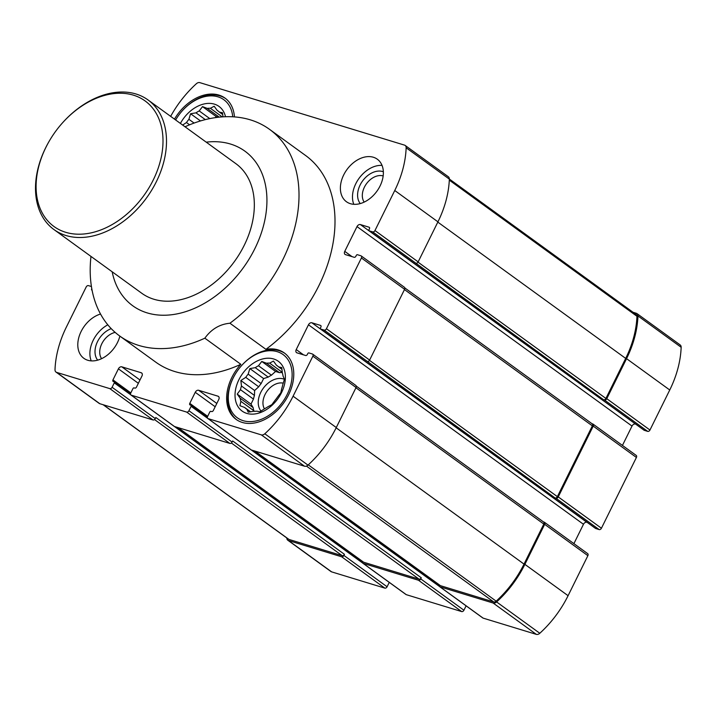 <?xml version="1.0" encoding="UTF-8"?>
<svg xmlns="http://www.w3.org/2000/svg" width="717" height="717" viewBox="0 0 717 717"><rect width="100%" height="100%" fill="white"/><g stroke="black" fill="none" stroke-linecap="round" stroke-linejoin="round"><path stroke-width="1.08" d="M248.163 374.14A26.529 18.66 -54 0 0 245.734 377.366L258.72 386.786A26.529 18.66 126 0 1 261.149 383.559L248.163 374.14L249.839 368.574L255.243 367.678L268.23 377.097A26.529 18.66 126 0 1 271.456 375.179L258.47 365.76A26.529 18.66 -54 0 0 255.243 367.678M253.46 399.109A26.529 18.66 126 0 1 254.445 395.434L241.459 386.015A26.529 18.66 -54 0 0 240.473 389.69L253.46 399.109L250.995 404.101L253.137 407.632A26.529 18.66 126 0 0 253.872 410.76L253.845 411.28M240.473 389.69L237.219 394.117L240.159 398.213A26.529 18.66 -54 0 0 240.885 401.341L253.872 410.76M240.159 398.213L253.137 407.632M240.885 401.341L239.917 405.697L244.605 407.453A26.529 18.66 -54 0 0 246.048 408.672A26.529 18.66 -54 0 0 246.854 409.21L250.466 411.827M244.605 407.453L250.6 411.809M246.854 409.21L248.207 412.167L253.621 411.271A26.529 18.66 -54 0 0 256.776 411.173L259.895 411.791L264.77 408.636A26.529 18.66 -54 0 0 267.997 406.709L271.824 404.675L275.086 400.256A26.529 18.66 -54 0 0 277.515 397.021L280.813 392.728L281.79 388.372A26.529 18.66 -54 0 0 282.767 384.706L284.452 379.141L283.09 376.183A26.529 18.66 -54 0 0 282.364 373.046L281.754 367.561L278.635 366.934A26.529 18.66 -54 0 0 277.201 365.724A26.529 18.66 -54 0 0 276.395 365.186L277.963 366.324M276.395 365.186L273.455 361.081L269.628 363.125A26.529 18.66 -54 0 0 266.473 363.223L279.451 372.643A26.529 18.66 126 0 1 282.319 372.526M269.628 363.125L282.292 372.311M222.978 116.835L222.494 112.73L219.375 112.103A26.529 18.66 -54 0 0 217.941 110.893A26.529 18.66 -54 0 0 217.134 110.355L214.195 106.25L210.368 108.285A26.529 18.66 -54 0 0 207.213 108.392L202.517 106.627L199.209 110.929A26.529 18.66 -54 0 0 195.983 112.847L190.579 113.743L188.903 119.309A26.529 18.66 -54 0 0 186.474 122.535L189.593 124.803M188.903 119.309L194.083 123.064M207.213 108.392L219.277 117.14M210.368 108.285L222.216 116.88M195.983 112.847L205.313 119.614M199.209 110.929L209.794 118.601M100.541 314.028A26.278 18.481 -54 0 0 81.12 331.496A26.278 18.481 -54 0 0 83.853 358.312A26.278 18.481 -54 0 0 117.454 342.592A26.278 18.481 -54 0 0 119.873 336.121M635.683 424.141L360.391 224.564L369.04 227.208A1.506 1.058 -54 0 1 369.273 227.316A1.506 1.058 -54 0 1 369.425 228.848L368.986 229.736A1.004 0.708 -54 0 0 369.246 230.829L372.706 231.887A1.999 1.407 -54 0 0 374.964 230.542L394.753 190.507A90.584 63.723 -54 0 0 406.145 147.783A4.257 2.993 -54 0 0 405.168 145.443A4.257 2.993 -54 0 0 404.531 145.13L199.828 82.634A4.257 2.993 -54 0 0 196.359 83.728A90.584 63.723 -54 0 0 170.655 116.36M91.803 288.718L91.731 288.664A1.506 1.058 -54 0 0 91.884 290.197A1.506 1.058 -54 0 0 92.108 290.304M91.435 286.531L88.451 285.626A1.999 1.407 -54 0 0 86.192 286.97L66.412 327.006A90.584 63.723 -54 0 0 55.012 369.73A4.257 2.993 -54 0 0 55.989 372.069A4.257 2.993 -54 0 0 56.625 372.383L109.835 388.632A1.999 1.407 -54 0 0 112.094 387.279L114.281 382.86A1.004 0.708 -54 0 0 114.021 381.758L113.331 381.552A1.506 1.058 -54 0 1 113.107 381.435A1.506 1.058 -54 0 1 112.954 379.902L118.413 368.843A3.002 2.115 -54 0 1 121.8 366.826L141.186 372.741A3.002 2.115 -54 0 1 141.634 372.965A3.002 2.115 -54 0 1 141.948 376.031L136.481 387.09A1.506 1.058 -54 0 1 134.787 388.103L134.097 387.888A1.004 0.708 -54 0 0 132.968 388.56L130.781 392.988A1.999 1.407 -54 0 0 130.987 395.031A1.999 1.407 -54 0 0 131.292 395.175L186.662 412.087A1.999 1.407 -54 0 0 188.921 410.733L191.107 406.315A1.004 0.708 -54 0 0 190.856 405.222L190.157 405.006A1.506 1.058 -54 0 1 189.933 404.89A1.506 1.058 -54 0 1 189.781 403.366L195.248 392.307A3.002 2.115 -54 0 1 198.636 390.281L218.013 396.196A3.002 2.115 -54 0 1 218.461 396.42A3.002 2.115 -54 0 1 218.775 399.486L213.308 410.545A1.506 1.058 -54 0 1 211.614 411.558L210.923 411.343A1.004 0.708 -54 0 0 209.794 412.015L207.607 416.443A1.999 1.407 -54 0 0 207.822 418.486A1.999 1.407 -54 0 0 208.118 418.638L261.329 434.878A4.257 2.993 -54 0 0 264.797 433.785A90.584 63.723 -54 0 0 293.083 396.205L312.872 356.17A1.999 1.407 -54 0 0 312.666 354.135A1.999 1.407 -54 0 0 312.361 353.983L308.902 352.925A1.004 0.708 -54 0 0 307.772 353.598L307.333 354.485A1.506 1.058 -54 0 1 305.639 355.498L296.99 352.854A3.002 2.115 -54 0 1 296.533 352.63A3.002 2.115 -54 0 1 296.229 349.564L308.471 324.792A3.002 2.115 -54 0 1 311.859 322.775L320.508 325.41A1.506 1.058 -54 0 1 320.732 325.527A1.506 1.058 -54 0 1 320.893 327.06L320.454 327.938A1.004 0.708 -54 0 0 320.705 329.04L324.165 330.098A1.999 1.407 -54 0 0 326.423 328.745L361.404 257.968A1.999 1.407 -54 0 0 361.198 255.924A1.999 1.407 -54 0 0 360.902 255.781L357.433 254.723A1.004 0.708 -54 0 0 356.304 255.395L355.874 256.274A1.506 1.058 -54 0 1 354.18 257.286L345.522 254.643A3.002 2.115 -54 0 1 345.074 254.427A3.002 2.115 -54 0 1 344.76 251.362L357.003 226.59A3.002 2.115 -54 0 1 360.391 224.564M380.046 186.017A26.278 18.481 -54 0 0 377.303 159.201A26.278 18.481 -54 0 0 343.703 174.921A26.278 18.481 -54 0 0 346.445 201.737A26.278 18.481 -54 0 0 380.046 186.017M90.978 256.417A127.626 89.768 126 0 0 119.64 335.95A127.626 89.768 126 0 0 204.847 338.182L240.84 364.299A41.039 28.868 -54 0 0 231.833 377.509A41.039 28.868 -54 0 0 236.108 419.391A41.039 28.868 -54 0 0 283.573 403.124A41.039 28.868 -54 0 0 284.308 352.952A41.039 28.868 -54 0 0 265.926 349.34A127.626 89.768 126 0 0 305.514 155.446L269.52 129.338A127.626 89.768 126 0 1 229.933 323.233L265.926 349.34M240.84 364.299A127.626 89.768 126 0 1 155.643 362.058L119.64 335.95M234.432 116.898A41.039 28.868 -54 0 0 225.048 98.121A41.039 28.868 -54 0 0 174.482 119.13M204.847 338.182C211.336 329.175 219.698 324.192 229.933 323.233M185.022 126.784A127.626 89.768 126 0 1 269.52 129.338M206.218 142.154A95.504 67.174 126 0 1 266.652 207.509A95.504 67.174 126 0 1 193.061 308.955A95.504 67.174 126 0 1 112.175 271.788M278.635 366.934L281.987 369.363M217.134 110.355L218.703 111.493M219.375 112.103L222.727 114.532M405.759 594.276A1.999 1.407 -54 0 0 405.992 594.518A1.999 1.407 -54 0 0 406.288 594.671L461.667 611.574A1.999 1.407 -54 0 0 463.926 610.23L466.095 605.838M461.667 611.574L418.468 580.241L363.098 563.338A1.999 1.407 -54 0 1 362.793 563.186A1.999 1.407 -54 0 1 362.461 561.438M286.818 537.974A4.257 2.993 -54 0 0 287.795 540.224L330.985 571.557A4.257 2.993 -54 0 0 331.63 571.87L384.832 588.119A1.999 1.407 -54 0 0 387.09 586.766L389.259 582.383M384.832 588.119L341.642 556.786L288.431 540.537A4.257 2.993 -54 0 1 287.795 540.224M595.442 528.33A1.004 0.708 -54 0 0 595.71 528.528L599.17 529.585A1.999 1.407 -54 0 0 601.429 528.232L636.409 457.455A1.999 1.407 -54 0 0 636.203 455.412L593.004 424.079A1.999 1.407 -54 0 0 592.708 423.935L592.009 423.72M636.409 457.455L593.219 426.122L558.238 496.899A1.999 1.407 -54 0 1 555.98 498.252L555.11 497.983A1.999 1.407 -54 0 0 557.369 496.639L592.35 425.862A1.999 1.407 -54 0 0 592.143 423.819L404.818 287.929M482.586 617.731A1.999 1.407 -54 0 0 482.819 617.973A1.999 1.407 -54 0 0 483.124 618.126L536.325 634.366A4.257 2.993 -54 0 0 539.802 633.272A90.584 63.723 -54 0 0 568.088 595.693L587.877 555.666A1.999 1.407 -54 0 0 587.662 553.623L544.472 522.29A1.999 1.407 -54 0 0 544.167 522.137L543.468 521.922M587.877 555.666L544.678 524.333L524.889 564.36A90.584 63.723 -54 0 1 496.603 601.939A4.257 2.993 -54 0 1 493.135 603.033L439.924 586.793A1.999 1.407 -54 0 1 439.629 586.64A1.999 1.407 -54 0 1 439.288 584.893M643.974 430.128A1.004 0.708 -54 0 0 644.242 430.317L647.702 431.374A1.999 1.407 -54 0 0 649.961 430.03L669.75 389.994A90.584 63.723 -54 0 0 681.15 347.27A4.257 2.993 -54 0 0 680.173 344.931L636.974 313.598A4.257 2.993 -54 0 0 636.337 313.284L633.039 312.271M635.396 424.052A3.002 2.115 -54 0 0 632.009 426.077L357.003 226.59M622.437 445.427L632.009 426.077M573.905 543.638L583.468 524.279A3.002 2.115 -54 0 1 586.856 522.263L587.142 522.343M449.344 179.026L636.266 314.62A3.002 2.115 -54 0 1 636.956 316.269A89.589 63.015 -54 0 1 625.69 358.401L605.91 398.437A1.999 1.407 -54 0 1 603.651 399.781L604.512 400.041A1.999 1.407 -54 0 0 606.77 398.697L626.559 358.661A90.584 63.723 -54 0 0 637.96 315.937A4.257 2.993 -54 0 0 636.974 313.598M593.219 426.122A1.999 1.407 -54 0 0 593.004 424.079M544.678 524.333A1.999 1.407 -54 0 0 544.472 522.29M439.933 585.296A1.999 1.407 -54 0 0 440.175 585.538A1.999 1.407 -54 0 0 440.471 585.681L493.708 601.939A3.002 2.115 -54 0 0 496.164 601.16A89.589 63.015 -54 0 0 524.028 564.1L543.818 524.064A1.999 1.407 -54 0 0 543.603 522.021L356.277 386.131M418.468 580.241A1.999 1.407 -54 0 0 420.727 578.888L421.273 577.785L232.658 440.964L232.111 442.066L188.921 410.733M363.107 561.841A1.999 1.407 -54 0 0 363.34 562.083A1.999 1.407 -54 0 0 363.644 562.227L419.015 579.13A1.999 1.407 -54 0 0 421.273 577.785M341.642 556.786A1.999 1.407 -54 0 0 343.9 555.433L344.447 554.331L155.831 417.509L155.284 418.611L112.094 387.279M103.123 404.729L288.503 539.202A3.002 2.115 -54 0 0 288.951 539.426L342.188 555.675A1.999 1.407 -54 0 0 344.447 554.331M603.651 399.781L415.896 263.22A1.999 1.407 -54 0 0 418.154 261.875L374.964 230.542M418.154 261.875L437.944 221.84A90.584 63.723 -54 0 0 449.344 179.116A4.257 2.993 -54 0 0 448.367 176.776L405.168 145.443M555.11 497.983L367.364 361.431A1.999 1.407 -54 0 0 369.622 360.077L404.603 289.301A1.999 1.407 -54 0 0 404.397 287.257L361.198 255.924M250.78 449.577A1.999 1.407 -54 0 0 251.013 449.819A1.999 1.407 -54 0 0 251.317 449.971L304.519 466.211A4.257 2.993 -54 0 0 307.987 465.118A90.584 63.723 -54 0 0 336.282 427.538L356.062 387.512A1.999 1.407 -54 0 0 355.856 385.468L312.666 354.135M173.953 426.122A1.999 1.407 -54 0 0 174.186 426.364A1.999 1.407 -54 0 0 174.482 426.516L229.852 443.42A1.999 1.407 -54 0 0 232.111 442.066M55.989 372.069L99.179 403.402A4.257 2.993 -54 0 0 99.824 403.716L153.026 419.965A1.999 1.407 -54 0 0 155.284 418.611M62.406 122.965L62.648 122.697A80.08 56.329 126 0 1 148.016 99.941L235.848 163.646A80.08 56.329 126 0 1 234.414 261.544A80.08 56.329 126 0 1 141.805 293.289L53.972 229.574A80.08 56.329 126 0 1 45.628 147.854A80.08 56.329 126 0 1 49.106 141.357L49.294 141.043A77.579 54.564 126 0 1 62.406 122.965A77.579 54.564 126 0 1 161.343 126.371A77.579 54.564 126 0 1 89.007 233.285A77.579 54.564 126 0 1 45.915 147.335A77.579 54.564 126 0 1 49.294 141.043M218.335 117.238L216.292 116.62L215.145 117.66M91.22 360.884A26.278 18.481 126 0 1 93.21 340.27A26.278 18.481 126 0 1 107.819 324.81M97.673 360.158A20.022 14.08 126 0 1 97.539 341.588A20.022 14.08 126 0 1 111.243 328.646M101.59 358.679A16.634 11.696 126 0 1 101.823 343.721A16.634 11.696 126 0 1 115.177 332.392M186.474 122.535L182.638 125.054M180.397 123.423A30.777 21.653 126 0 1 205.887 103.615A30.777 21.653 126 0 1 225.505 116.71M175.656 119.936L175.629 119.972A39.041 27.461 126 0 1 175.656 119.936A39.041 27.461 126 0 1 182.252 110.839A39.041 27.461 126 0 1 214.132 96.033A39.041 27.461 126 0 1 232.738 116.79M182.252 110.839L182.45 110.615A41.039 28.868 126 0 1 225.613 98.552M261.024 411.101A20.022 14.08 126 0 1 260.764 392.387A20.022 14.08 126 0 1 284.407 379.302M279.451 372.643L275.552 371.451L271.456 375.179M268.23 377.097L263.614 378.567L261.149 383.559M258.72 386.786L254.625 390.514L254.445 395.434M264.43 408.869A16.634 11.696 126 0 1 265.057 394.52A16.634 11.696 126 0 1 283.269 383.174M353.804 204.309A26.278 18.481 126 0 1 355.802 183.695A26.278 18.481 126 0 1 382.036 165.403M360.257 203.583A20.022 14.08 126 0 1 360.122 185.013A20.022 14.08 126 0 1 383.344 171.766M364.182 202.104A16.634 11.696 126 0 1 364.415 187.146A16.634 11.696 126 0 1 383.156 175.943M266.473 363.223L261.777 361.458L258.47 365.76M245.734 377.366L240.858 380.521L241.459 386.015M238.922 379.669A30.777 21.653 126 0 1 282.498 365.858A30.777 21.653 126 0 1 259.204 412.983A30.777 21.653 126 0 1 238.922 379.669M233.213 377.931A39.041 27.461 126 0 1 234.916 374.767A39.041 27.461 126 0 1 241.512 365.67A39.041 27.461 126 0 1 291.299 367.382A39.041 27.461 126 0 1 254.893 421.184A39.041 27.461 126 0 1 233.213 377.931M236.691 419.795A41.039 28.868 126 0 1 232.98 378.343A41.039 28.868 126 0 1 234.764 375.018L234.916 374.767M241.512 365.67L241.71 365.455A41.039 28.868 126 0 1 284.873 353.382M200.509 120.94L190.579 113.743M216.292 116.62L202.517 106.627M263.614 378.567L249.839 368.574M275.552 371.451L261.777 361.458M250.995 404.101L237.219 394.117M254.625 390.514L240.858 380.521M148.016 99.941A80.08 56.329 126 0 1 146.591 197.829A80.08 56.329 126 0 1 53.972 229.574M406.288 594.671L363.098 563.338M331.63 571.87L288.431 540.537M601.429 528.232L558.238 496.899M568.088 595.693L524.889 564.36M404.603 289.301L361.404 257.968M369.622 360.077L326.423 328.745M356.062 387.512L312.872 356.17M336.282 427.538L293.083 396.205M229.852 443.42L186.662 412.087M174.482 426.516L131.292 395.175M153.026 419.965L109.835 388.632M99.824 403.716L56.625 372.383M592.35 425.862L404.469 289.569M557.369 496.639L369.479 360.337M543.818 524.064L355.937 387.772M524.028 564.1L336.148 427.807M419.015 579.13L231.367 443.007M363.644 562.227L178.058 427.601M342.188 555.675L154.531 419.553M288.951 539.426L103.373 404.8M483.124 618.126L439.924 586.793M536.325 634.366L493.135 603.033M539.802 633.272L496.603 601.939M649.961 430.03L606.77 398.697M669.75 389.994L626.559 358.661M681.15 347.27L637.96 315.937M636.956 316.269L449.299 180.146M625.69 358.401L437.809 222.109M605.91 398.437L418.011 262.135M496.164 601.16L308.274 464.858M493.708 601.939L306.437 466.086M440.471 585.681L254.893 451.056M449.344 179.116L406.145 147.783M437.944 221.84L394.753 190.507M307.987 465.118L264.797 433.785M304.519 466.211L261.329 434.878M251.317 449.971L208.118 418.638M362.596 562.988L174.437 426.498M130.781 394.834L114.281 382.86M387.09 586.766L343.9 555.433M362.354 561.904L176.606 427.162M130.548 393.75L114.29 381.955M130.835 392.88L112.954 379.902M138.354 383.308L118.413 368.843M139.985 380.01L121.8 366.826M141.984 373.324L141.186 372.741M439.422 586.443L251.264 449.953M207.616 418.289L191.107 406.315M463.926 610.23L420.727 578.888M253.522 450.643L439.18 585.323L253.433 450.617M207.374 417.204L191.116 405.41M207.661 416.335L189.781 403.366M215.181 406.763L195.248 392.307M216.812 403.465L198.636 390.281M218.819 396.779L218.013 396.196M303.497 354.843L296.229 349.564M583.468 524.279L308.471 324.792M586.856 522.263L311.859 322.775M595.71 528.528L320.705 329.04M367.364 361.431L324.165 330.098M599.17 529.585L555.98 498.252M415.896 263.22L372.706 231.887M644.242 430.317L369.246 230.829M647.702 431.374L604.512 400.041M352.029 256.632L344.76 251.362M362.354 561.868L176.687 427.189M130.548 393.714L114.173 381.838M363.34 562.083L177.897 427.556M207.374 417.169L191 405.293M440.175 585.538L254.723 451.011M595.558 528.456L320.553 328.96M644.099 430.245L369.094 230.757M174.186 426.364L130.987 395.031M251.013 449.819L207.822 418.486M405.992 594.518L362.793 563.186M482.819 617.973L439.629 586.64"/></g></svg>
